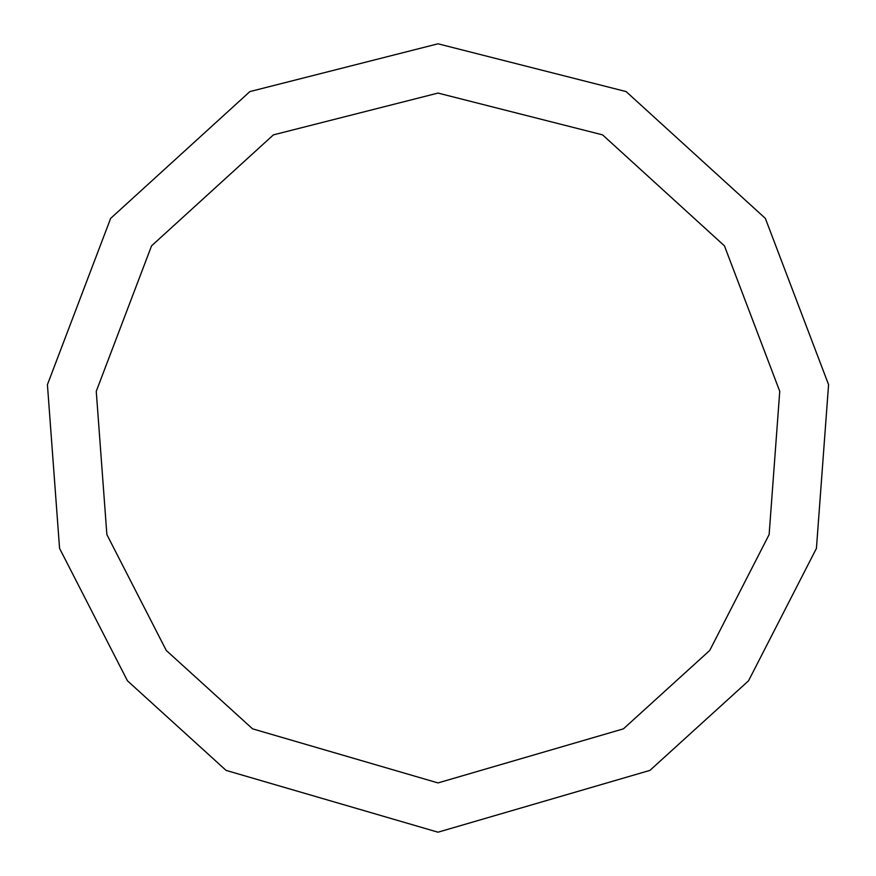 <?xml version="1.0" encoding="UTF-8"?>
<svg xmlns="http://www.w3.org/2000/svg" width="876" height="876" viewBox="0 0 876 876"><rect width="100%" height="100%" fill="white"/><g stroke="black" fill="none" stroke-linecap="round" stroke-linejoin="round"><path stroke-width="1.31" d="M438 832.2L649.926 770.387L748.542 680.805L816.432 548.376L828.576 384.663L765.361 218.398L626.099 91.575L438 43.8L249.901 91.575L110.639 218.398L47.424 384.663L59.568 548.376L127.458 680.805L226.074 770.387L438 832.2M438 782.925L623.427 728.843L709.724 650.463L769.128 534.579L779.75 391.331L724.441 245.849L602.589 134.871L438 93.075L273.411 134.871L151.559 245.849L96.251 391.331L106.872 534.579L166.276 650.463L252.573 728.843L438 782.925"/></g></svg>
